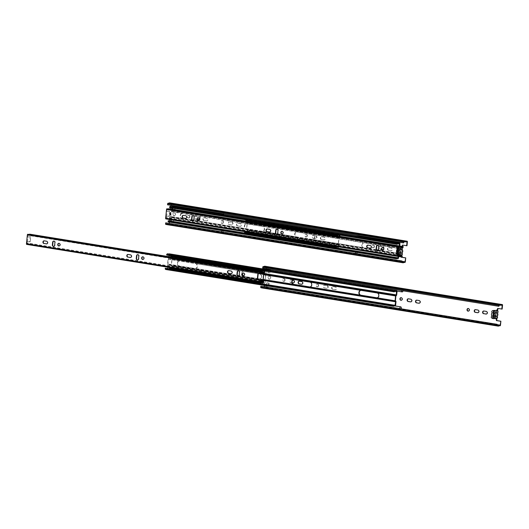 <?xml version="1.0" encoding="UTF-8"?>
<svg xmlns="http://www.w3.org/2000/svg" width="529" height="529" viewBox="0 0 529 529"><rect width="100%" height="100%" fill="white"/><g stroke="black" fill="none" stroke-linecap="round" stroke-linejoin="round"><path stroke-width="0.4" stroke-dasharray="2.65 1.98" d="M398.092 254.436L398.033 255.004L397.504 254.925L397.563 254.356M398.205 248.187L398.277 247.446L399.144 247.519L398.37 254.998L397.848 254.912L397.901 254.409M397.504 254.925L397.848 254.912M398.535 248.24L398.621 247.433M398.033 255.004L398.37 254.998M398.277 247.446L398.806 247.532L398.727 248.273M398.806 247.532L399.144 247.519M399.534 254.674L398.205 255.309L400.936 255.203C398.793 254.72 398.311 253.827 399.488 252.538A2.202 1.845 87.9 0 1 399.818 249.318C398.959 248.134 399.302 247.374 400.837 247.05L402.615 247.751M401.008 247.347L401.537 247.433L400.764 254.905L400.241 254.826L401.18 247.341A0.946 0.503 99.2 0 0 401.789 246.388L402.324 246.402M398.205 255.309C396.062 254.819 395.58 253.933 396.75 252.637L399.488 252.538M396.75 252.637A2.202 1.845 87.9 0 1 397.087 249.417C396.228 248.233 396.571 247.473 398.106 247.149L400.241 248.518M399.818 249.318L397.087 249.417M401.273 255.17A0.946 0.503 99.2 0 0 400.989 254.905A0.946 0.503 99.2 0 0 400.936 254.899L400.241 254.826M400.817 255.355A0.946 0.503 -80.8 0 1 400.823 255.732L401.789 246.388M400.407 254.819A0.946 0.503 -80.8 0 1 400.466 254.819A0.946 0.503 -80.8 0 1 400.79 255.209M401.266 256.631L401.346 255.818A0.946 0.503 99.2 0 0 401.346 255.434M407.059 241.852L169.935 203.784A1.415 0.76 99.2 0 0 169.564 203.493A1.415 0.76 99.2 0 0 168.969 203.817L167.977 203.857L167.534 204.802M401.881 261.286L169.121 223.364M169.254 222.081L169.373 220.917M169.518 219.509L170.609 208.968M170.735 207.752L170.88 206.336M170.986 205.358L171.151 203.738M388.458 250.343A1.349 1.137 87.9 0 1 388.736 247.665L391.09 248.048A1.349 1.137 87.9 0 1 390.819 250.726L388.458 250.343L391.156 250.713A1.349 1.137 -92.1 0 0 391.434 248.035L389.073 247.651A1.349 1.137 -92.1 0 0 388.795 250.329M321.354 239.505A1.349 1.137 87.9 0 1 321.632 236.827L323.993 237.204A1.349 1.137 87.9 0 1 323.715 239.888L321.354 239.505L324.052 239.875A1.349 1.137 -92.1 0 0 324.33 237.19L321.976 236.813A1.349 1.137 -92.1 0 0 321.698 239.492M237.475 225.956A1.349 1.137 87.9 0 1 237.752 223.271L240.113 223.655A1.349 1.137 87.9 0 1 239.835 226.333L237.819 225.943L240.179 226.319A1.349 1.137 -92.1 0 0 240.457 223.641L238.096 223.258A1.349 1.137 -92.1 0 0 237.819 225.943M203.923 220.533A1.349 1.137 87.9 0 1 204.201 217.855L206.561 218.232A1.349 1.137 87.9 0 1 206.284 220.91L204.267 220.52L206.627 220.904A1.349 1.137 -92.1 0 0 206.905 218.219L204.544 217.842A1.349 1.137 -92.1 0 0 204.267 220.52M175.258 214.536A1.508 1.27 87.9 0 1 172.732 214.384A1.508 1.27 87.9 0 1 173.942 212.83A1.508 1.27 87.9 0 1 175.258 214.536M171.35 222.418L171.654 219.469L173.598 219.78L173.294 222.735M307.025 235.828A1.349 1.137 87.9 0 1 304.764 235.689A1.349 1.137 87.9 0 1 305.848 234.294A1.349 1.137 87.9 0 1 307.025 235.828M189.594 216.857A1.349 1.137 87.9 0 1 187.332 216.711A1.349 1.137 87.9 0 1 188.417 215.323A1.349 1.137 87.9 0 1 189.594 216.857M223.145 222.273A1.349 1.137 87.9 0 1 220.884 222.134A1.349 1.137 87.9 0 1 221.968 220.745A1.349 1.137 87.9 0 1 223.145 222.273M374.129 246.666A1.349 1.137 87.9 0 1 371.867 246.527A1.349 1.137 87.9 0 1 372.952 245.132A1.349 1.137 87.9 0 1 374.129 246.666M174.94 206.766L174.649 209.563L172.712 209.253L173.003 206.455M197.297 219.462L195.538 219.178A1.349 1.137 87.9 0 1 195.816 216.5L198.177 216.877A1.349 1.137 87.9 0 1 199.109 218.669M231.722 222.299A1.349 1.137 87.9 0 1 231.451 224.977L229.09 224.6A1.349 1.137 87.9 0 1 229.368 221.916L231.722 222.299L229.705 221.909A1.349 1.137 -92.1 0 0 229.434 224.587L231.788 224.964A1.349 1.137 -92.1 0 0 232.066 222.286M315.601 235.848A1.349 1.137 87.9 0 1 315.324 238.533L312.97 238.149A1.349 1.137 87.9 0 1 313.241 235.471L315.945 235.841L313.585 235.458A1.349 1.137 -92.1 0 0 313.307 238.136L315.668 238.519A1.349 1.137 -92.1 0 0 315.945 235.841M382.705 246.693A1.349 1.137 87.9 0 1 382.427 249.371L380.067 248.987A1.349 1.137 87.9 0 1 380.344 246.309L382.705 246.693L380.688 246.296A1.349 1.137 -92.1 0 0 380.411 248.98L382.771 249.357A1.349 1.137 -92.1 0 0 383.049 246.679M402.318 246.468A0.946 0.503 -80.8 0 1 401.703 247.427L401.537 247.433M406.993 245.734L402.794 245.125M402.655 246.454L402.324 249.695M402.318 249.754L401.987 252.908M401.987 252.961L401.776 254.991M401.723 255.507L401.597 256.684M402.8 245.059L402.457 245.066M198.256 219.548A1.349 1.137 -92.1 0 0 198.514 216.864L196.153 216.487A1.349 1.137 -92.1 0 0 195.882 219.165L197.284 219.39M173.333 206.508L173.056 209.239L174.993 209.55L175.304 206.561L174.96 206.575M174.993 209.55L174.649 209.563M173.056 209.239L172.712 209.253M175.304 206.561L173.353 206.31M173.367 206.244L173.023 206.257M374.466 246.653A1.349 1.137 -92.1 0 0 373.289 245.119A1.349 1.137 -92.1 0 0 373.388 247.823A1.349 1.137 -92.1 0 0 374.466 246.653M223.489 222.266A1.349 1.137 -92.1 0 0 222.312 220.732A1.349 1.137 -92.1 0 0 222.411 223.43A1.349 1.137 -92.1 0 0 223.489 222.266M189.937 216.844A1.349 1.137 -92.1 0 0 188.76 215.31A1.349 1.137 -92.1 0 0 188.86 218.014A1.349 1.137 -92.1 0 0 189.937 216.844M307.362 235.815A1.349 1.137 -92.1 0 0 306.192 234.281A1.349 1.137 -92.1 0 0 306.291 236.985A1.349 1.137 -92.1 0 0 307.362 235.815M173.935 219.766L171.998 219.456L171.687 222.444L173.631 222.762L173.935 219.766L173.598 219.78M173.631 222.762L173.287 222.775M171.998 219.456L171.654 219.469M175.602 214.529A1.508 1.27 -92.1 0 0 174.286 212.817A1.508 1.27 -92.1 0 0 174.398 215.832A1.508 1.27 -92.1 0 0 175.602 214.529M402.642 262.496L165.848 224.415M403.825 262.457L167.918 224.342A2.043 1.098 -80.8 0 1 167.177 224.666M171.284 203.129A0.628 0.337 -80.8 0 1 171.489 203.725L169.432 223.668A0.628 0.337 -80.8 0 1 169.029 224.303L167.918 224.342M406.014 241.27L171.171 203.116M169.664 202.871A2.043 1.098 -80.8 0 1 170.107 203.156M403.786 242.904L167.878 204.789M403.878 241.971L167.977 203.857M404.877 241.932L168.969 203.817M405.029 241.766L169.935 203.784M401.861 261.524L169.088 223.681M401.842 261.716L166.906 223.76A1.415 0.76 99.2 0 0 167.276 224.045A1.415 0.76 99.2 0 0 167.878 223.721M401.822 261.908L166.906 223.76M166.013 222.861L165.914 223.793M356.963 252.406A1.415 0.76 99.2 0 0 356.453 251.744A1.415 0.76 99.2 0 0 355.759 252.214M355.448 253.464A1.415 0.76 99.2 0 0 356.004 254.535A1.415 0.76 99.2 0 0 356.87 253.695M222.081 230.618A1.415 0.76 -80.8 0 1 222.775 230.148A1.415 0.76 -80.8 0 1 223.317 231.517A1.415 0.76 -80.8 0 1 222.325 232.939A1.415 0.76 -80.8 0 1 221.77 231.867M358.774 235.696A1.415 0.76 99.2 0 0 358.834 235.352A1.415 0.76 99.2 0 0 358.292 233.983A1.415 0.76 99.2 0 0 357.293 235.458M357.465 236.476A1.415 0.76 99.2 0 0 357.835 236.78A1.415 0.76 99.2 0 0 358.292 236.615M223.608 213.861A1.415 0.76 -80.8 0 1 224.607 212.387A1.415 0.76 -80.8 0 1 225.156 213.756A1.415 0.76 -80.8 0 1 224.157 215.184A1.415 0.76 -80.8 0 1 223.78 214.88M338.084 247.261L246.342 232.443A1.415 0.76 -80.8 0 1 245.363 233.739A1.415 0.76 -80.8 0 1 244.861 233.11M336.603 247.936A1.415 0.76 99.2 0 0 337.105 248.564A1.415 0.76 99.2 0 0 337.78 248.127M244.808 232.555A1.415 0.76 -80.8 0 1 244.808 232.496L336.55 247.321M244.98 231.702A1.415 0.76 -80.8 0 1 245.813 230.948A1.415 0.76 -80.8 0 1 246.369 232.191L338.11 247.01M338.11 246.745A1.415 0.76 99.2 0 0 337.555 245.767A1.415 0.76 99.2 0 0 336.722 246.521M339.307 234.988A1.415 0.76 99.2 0 0 338.765 234.096A1.415 0.76 99.2 0 0 337.965 234.77M246.223 219.952A1.415 0.76 -80.8 0 1 247.023 219.271A1.415 0.76 -80.8 0 1 247.572 220.52L339.314 235.339M339.287 235.59L247.546 220.765A1.415 0.76 -80.8 0 1 246.567 222.068A1.415 0.76 -80.8 0 1 246.071 221.453M337.813 236.271A1.415 0.76 99.2 0 0 338.309 236.886A1.415 0.76 99.2 0 0 338.977 236.463M246.018 220.877A1.415 0.76 -80.8 0 1 246.018 220.824L337.76 235.643M338.11 246.911L246.904 232.171L247.089 230.366L246.488 229.599L247.129 223.37L247.896 222.55L248.081 220.745L247.546 220.765M246.369 232.191L246.904 232.171M247.572 220.52L248.22 220.745L248.035 222.544L247.268 223.364L246.626 229.593L247.222 230.36L247.036 232.165L246.342 232.443M338.791 246.858L338.963 245.185L338.368 244.411L339.01 238.189L339.678 237.594L339.882 236.311M339.75 236.291L339.638 237.376L338.871 238.195L338.229 244.418L338.831 245.192L338.659 246.838M339.823 235.57L248.081 220.745M339.638 237.376L247.896 222.55M338.831 245.192L247.089 230.366M338.368 244.411L246.626 229.593M339.01 238.189L247.268 223.364M168.91 216.235L166.172 216.335L169.432 216.321L168.91 216.235L169.419 211.25L169.948 211.336L169.432 216.321M166.701 216.421L167.217 211.435L169.948 211.336M167.217 211.435L169.419 211.25M269.704 232.019A1.349 1.137 -92.1 0 0 269.962 229.335L267.601 228.951A1.349 1.137 -92.1 0 0 267.244 228.964M276.773 234.585A1.349 1.137 -92.1 0 0 278.016 233.421L278.3 230.618A1.349 1.137 -92.1 0 0 276.951 229.11M377.435 250.72A1.349 1.137 -92.1 0 0 378.678 249.562L378.969 246.759A1.349 1.137 -92.1 0 0 377.627 245.244M198.276 220.474A1.349 1.137 -92.1 0 0 199.532 219.092A1.349 1.137 -92.1 0 0 198.177 217.803M382.817 250.164A1.349 1.137 -92.1 0 0 384.074 248.782A1.349 1.137 -92.1 0 0 382.718 247.493M282.162 233.963A1.349 1.137 -92.1 0 0 283.418 232.581A1.349 1.137 -92.1 0 0 282.063 231.292M368.263 245.152A1.349 1.137 -92.1 0 0 367.906 245.165L370.624 245.535A1.349 1.137 -92.1 0 1 370.36 248.213M192.887 221.029A1.349 1.137 -92.1 0 0 194.136 219.872L194.427 217.069A1.349 1.137 -92.1 0 0 193.078 215.554M185.831 218.404A1.349 1.137 -92.1 0 0 186.089 215.72L183.735 215.343A1.349 1.137 -92.1 0 0 183.378 215.349M397.074 248.008L397.411 248.061M401.088 248.59L397.418 247.995M403.296 246.917L168.963 209.061A2.043 1.098 -80.8 0 1 167.832 209.987A2.043 1.098 -80.8 0 1 167.257 209.484L166.688 211.349M166.172 216.335L166.357 218.179A2.043 1.098 -80.8 0 1 167.283 217.624A2.043 1.098 -80.8 0 1 167.991 218.477L167.686 218.894A1.415 0.76 99.2 0 0 167.177 218.246A1.415 0.76 99.2 0 0 166.384 218.907L165.908 218.92M400.718 256.763L166.384 218.907M400.83 256.558L167.686 218.894M402.324 256.334L167.991 218.477M168.744 208.664L168.963 209.061M339.122 236.192L246.025 221.148M167.435 208.75A1.415 0.76 99.2 0 0 167.938 209.365A1.415 0.76 99.2 0 0 168.599 208.935M191.908 220.004L181.91 218.391A2.453 2.056 87.9 0 1 180.105 215.832A2.453 2.056 87.9 0 1 182.069 213.504A2.453 2.056 87.9 0 1 182.412 213.531L182.756 213.518A2.453 2.056 -92.1 0 0 182.412 213.498A2.453 2.056 -92.1 0 0 180.442 215.819A2.453 2.056 -92.1 0 0 182.254 218.378L170.768 216.52L171.217 216.969A0.628 0.337 -80.8 0 1 171.35 217.518L170.966 221.201A0.628 0.337 -80.8 0 1 170.563 221.836L170.179 221.849A1.415 0.76 99.2 0 0 169.829 221.591A1.415 0.76 99.2 0 0 169.379 221.757A2.043 1.098 -80.8 0 1 168.725 221.995M398.635 256.525L398.866 254.277A0.628 0.337 99.2 0 0 398.74 253.728L398.291 253.279L379.729 250.283A2.453 2.056 -92.1 0 0 380.073 250.303A2.453 2.056 -92.1 0 0 382.037 247.975A2.453 2.056 -92.1 0 0 380.232 245.423L364.402 242.864A2.453 2.056 -92.1 0 0 364.058 242.844A2.453 2.056 -92.1 0 0 362.094 245.165A2.453 2.056 -92.1 0 0 363.899 247.724L312.626 239.439A2.453 2.056 -92.1 0 0 312.97 239.458A2.453 2.056 -92.1 0 0 314.94 237.137A2.453 2.056 -92.1 0 0 313.128 234.578L297.298 232.019A2.453 2.056 -92.1 0 0 296.961 232A2.453 2.056 -92.1 0 0 294.99 234.327A2.453 2.056 -92.1 0 0 296.795 236.88L262.305 231.312A2.453 2.056 -92.1 0 0 262.642 231.332A2.453 2.056 -92.1 0 0 264.612 229.004A2.453 2.056 -92.1 0 0 262.807 226.452L246.97 223.893A2.453 2.056 -92.1 0 0 246.633 223.873A2.453 2.056 -92.1 0 0 244.662 226.194A2.453 2.056 -92.1 0 0 246.468 228.753L193.72 220.229M191.895 219.932L170.431 216.533L170.933 211.673A0.628 0.337 -80.8 0 1 171.171 211.111L171.72 210.628L171.872 209.167M399.388 245.925L399.236 247.38L398.694 247.87A0.628 0.337 99.2 0 0 398.449 248.432L312.791 234.592A2.453 2.056 87.9 0 1 314.596 237.151A2.453 2.056 87.9 0 1 312.626 239.472A2.453 2.056 87.9 0 1 312.289 239.452L296.458 236.893A2.453 2.056 87.9 0 1 294.646 234.334A2.453 2.056 87.9 0 1 296.617 232.013A2.453 2.056 87.9 0 1 296.961 232.033L262.463 226.458A2.453 2.056 87.9 0 1 264.269 229.017A2.453 2.056 87.9 0 1 262.305 231.345A2.453 2.056 87.9 0 1 261.961 231.318L246.13 228.766A2.453 2.056 87.9 0 1 244.319 226.207A2.453 2.056 87.9 0 1 246.289 223.879A2.453 2.056 87.9 0 1 246.633 223.906L198.243 216.083A2.453 2.056 87.9 0 1 200.055 218.642A2.453 2.056 87.9 0 1 198.084 220.97A2.453 2.056 87.9 0 1 197.74 220.943L193.7 220.295M376.489 249.827L198.084 220.937A2.453 2.056 -92.1 0 0 198.421 220.957A2.453 2.056 -92.1 0 0 200.392 218.629A2.453 2.056 -92.1 0 0 198.587 216.077L171.27 211.66L170.768 216.52M376.469 249.754L363.555 247.737A2.453 2.056 87.9 0 1 361.75 245.178A2.453 2.056 87.9 0 1 363.721 242.857A2.453 2.056 87.9 0 1 364.058 242.877L170.933 211.673M398.291 253.279L398.793 248.418L379.895 245.436A2.453 2.056 87.9 0 1 381.7 247.989A2.453 2.056 87.9 0 1 379.729 250.316A2.453 2.056 87.9 0 1 379.392 250.296L378.189 250.098M398.449 248.432L397.947 253.292L378.215 250.038M398.793 248.418L399.335 247.929A0.628 0.337 99.2 0 0 399.58 247.374L399.726 245.978M397.947 253.292A0.628 0.337 99.2 0 0 398.072 253.841L398.522 254.29L398.297 256.472M172.236 206.33A0.628 0.337 -80.8 0 1 172.441 206.932L172.064 210.615A0.628 0.337 -80.8 0 1 171.819 211.17L171.27 211.66M358.411 236.489L223.707 214.728M170.583 206.284A2.043 1.098 -80.8 0 1 170.953 206.489A1.415 0.76 99.2 0 0 171.211 206.627A1.415 0.76 99.2 0 0 171.661 206.462M399.335 243.71L171.819 206.951A2.043 1.098 -80.8 0 1 171.112 207.249A2.043 1.098 -80.8 0 1 170.741 207.044A1.415 0.76 99.2 0 0 170.483 206.905A1.415 0.76 99.2 0 0 169.683 207.586M399.62 243.704L171.819 206.951M171.998 207.957L172.104 206.945M399.236 247.38L171.72 210.628M398.522 254.29L171.006 217.531L170.556 217.082A0.628 0.337 -80.8 0 1 170.431 216.533M397.801 257.914L170.642 221.089M170.781 219.714L171.006 217.531M397.861 257.98L170.629 221.215M168.321 220.745A1.415 0.76 99.2 0 0 168.824 221.373A1.415 0.76 99.2 0 0 169.273 221.208A2.043 1.098 -80.8 0 1 169.723 220.977M169.928 220.97A2.043 1.098 -80.8 0 1 170.345 221.221M396.929 258.483L170.179 221.849M493.769 310.847L494.298 310.86L493.524 318.339L493.193 318.286M493.431 310.794L493.775 310.781M493.187 318.352L493.524 318.339M493.954 310.873L494.298 310.86M496.09 318.551C493.947 318.061 493.464 317.175 494.635 315.886A2.202 1.845 87.9 0 1 494.972 312.659C494.112 311.475 494.456 310.721 495.99 310.391M496.162 310.688L496.685 310.774L495.918 318.253L495.389 318.167L496.334 310.682A0.946 0.503 99.2 0 0 496.678 310.47M491.904 315.985L494.635 315.886M494.972 312.659L492.241 312.758M496.42 318.511A0.946 0.503 99.2 0 0 496.142 318.253A0.946 0.503 99.2 0 0 496.083 318.246L495.389 318.167M495.977 319.08L496.943 309.729M495.561 318.16A0.946 0.503 -80.8 0 1 495.613 318.167A0.946 0.503 -80.8 0 1 495.944 318.557M502.206 305.2L265.089 267.132A1.415 0.76 99.2 0 0 264.718 266.841A1.415 0.76 99.2 0 0 264.123 267.165L263.125 267.198L262.688 268.15M497.035 324.634L264.275 286.705M264.407 285.429L266.061 269.459M266.133 268.706L266.305 267.085M332.629 289.297A1.349 1.137 87.9 0 1 332.906 286.619L335.267 287.002A1.349 1.137 87.9 0 1 334.989 289.68L332.629 289.297L335.333 289.667A1.349 1.137 -92.1 0 0 335.604 286.989L333.25 286.606A1.349 1.137 -92.1 0 0 332.972 289.284M270.412 277.884A1.508 1.27 87.9 0 1 267.886 277.725A1.508 1.27 87.9 0 1 269.096 276.171A1.508 1.27 87.9 0 1 270.412 277.884M266.504 285.805L266.808 282.817L268.752 283.127L268.441 286.116L266.504 285.805L268.778 286.103L269.089 283.114L268.752 283.127M284.747 280.198A1.349 1.137 87.9 0 1 282.486 280.059A1.349 1.137 87.9 0 1 283.57 278.664A1.349 1.137 87.9 0 1 284.747 280.198M318.299 285.62A1.349 1.137 87.9 0 1 316.038 285.481A1.349 1.137 87.9 0 1 317.122 284.086A1.349 1.137 87.9 0 1 318.299 285.62M267.866 272.594L268.177 269.605L270.114 269.916L269.803 272.911L267.866 272.594L270.147 272.898L270.458 269.902L270.114 269.916M292.233 282.77L290.692 282.526A1.349 1.137 87.9 0 1 290.97 279.841L292.775 280.132M326.876 285.647A1.349 1.137 87.9 0 1 326.598 288.325L324.244 287.941A1.349 1.137 87.9 0 1 324.522 285.263L327.22 285.634L324.859 285.25A1.349 1.137 -92.1 0 0 324.581 287.928L326.942 288.312A1.349 1.137 -92.1 0 0 327.22 285.634M497.128 310.635A0.946 0.503 -80.8 0 1 496.857 310.768L496.685 310.774M502.147 309.081L497.948 308.467M497.683 311.012L497.472 313.042M497.472 313.095L497.141 316.256M497.134 316.309L496.929 318.339M497.954 308.4L497.61 308.414M477.938 312.705A1.349 1.137 -92.1 0 0 478.196 310.027L475.842 309.644A1.349 1.137 -92.1 0 0 475.478 309.65M408.738 298.806A1.349 1.137 -92.1 0 0 408.381 298.812L410.755 299.196M410.835 301.867A1.349 1.137 -92.1 0 0 411.099 299.183M293.41 282.896A1.349 1.137 -92.1 0 0 293.668 280.211L291.307 279.828A1.349 1.137 -92.1 0 0 291.029 282.512L292.213 282.698M270.147 272.898L269.803 272.911M270.458 269.902L268.514 269.592L268.21 272.58M268.514 269.592L268.177 269.605M468.37 311.158A1.349 1.137 -92.1 0 0 469.62 310.001A1.349 1.137 -92.1 0 0 468.271 308.486M318.643 285.607A1.349 1.137 -92.1 0 0 317.466 284.073A1.349 1.137 -92.1 0 0 317.565 286.778A1.349 1.137 -92.1 0 0 318.643 285.607M285.091 280.185A1.349 1.137 -92.1 0 0 283.914 278.657A1.349 1.137 -92.1 0 0 284.013 281.355A1.349 1.137 -92.1 0 0 285.091 280.185M401.266 300.32A1.349 1.137 -92.1 0 0 402.516 299.163A1.349 1.137 -92.1 0 0 401.174 297.648M268.778 286.103L268.441 286.116M269.089 283.114L267.152 282.803L266.841 285.792M267.152 282.803L266.808 282.817M270.749 277.87A1.508 1.27 -92.1 0 0 269.44 276.158A1.508 1.27 -92.1 0 0 269.552 279.18A1.508 1.27 -92.1 0 0 270.749 277.87M301.794 284.252A1.349 1.137 -92.1 0 0 302.059 281.567L299.698 281.183A1.349 1.137 -92.1 0 0 299.341 281.197L299.698 281.183M419.226 303.223A1.349 1.137 -92.1 0 0 419.484 300.538L417.123 300.155A1.349 1.137 -92.1 0 0 416.766 300.168M486.33 314.061A1.349 1.137 -92.1 0 0 486.587 311.383L484.227 310.999A1.349 1.137 -92.1 0 0 483.87 311.006L484.227 310.999M497.796 325.844L261.002 287.763M498.979 325.798L263.072 287.69A2.043 1.098 -80.8 0 1 262.331 288.014M266.437 266.471A0.628 0.337 -80.8 0 1 266.642 267.072L264.586 287.009A0.628 0.337 -80.8 0 1 264.176 287.644L263.072 287.69M501.168 304.618L266.325 266.464M264.817 266.219A2.043 1.098 -80.8 0 1 265.26 266.504M498.94 306.251L263.032 268.137M499.032 305.312L263.125 267.198M500.031 305.279L264.123 267.165M500.183 305.114L265.089 267.132M497.009 324.872L264.242 287.022M496.995 325.057L262.06 287.102A1.415 0.76 99.2 0 0 262.43 287.392A1.415 0.76 99.2 0 0 263.025 287.068M496.976 325.256L262.06 287.102M261.161 286.202L261.068 287.141M399.752 308.592A1.415 0.76 99.2 0 0 400.308 309.67A1.415 0.76 99.2 0 0 401.167 308.824M266.385 285.746A1.415 0.76 -80.8 0 1 267.079 285.276A1.415 0.76 -80.8 0 1 267.621 286.645A1.415 0.76 -80.8 0 1 266.623 288.067A1.415 0.76 -80.8 0 1 266.067 286.996M403.078 290.831A1.415 0.76 99.2 0 0 403.131 290.487A1.415 0.76 99.2 0 0 402.589 289.118A1.415 0.76 99.2 0 0 401.59 290.586M267.912 268.99A1.415 0.76 -80.8 0 1 268.911 267.515A1.415 0.76 -80.8 0 1 269.453 268.884A1.415 0.76 -80.8 0 1 268.461 270.312A1.415 0.76 -80.8 0 1 268.084 270.008M262.86 283.081L171.118 268.263A1.415 0.76 -80.8 0 1 170.14 269.559A1.415 0.76 -80.8 0 1 169.637 268.93M261.379 283.756A1.415 0.76 99.2 0 0 261.881 284.384A1.415 0.76 99.2 0 0 262.556 283.941M169.584 268.375A1.415 0.76 -80.8 0 1 169.584 268.315L261.326 283.141M169.756 267.522A1.415 0.76 -80.8 0 1 170.589 266.768A1.415 0.76 -80.8 0 1 171.145 268.011L262.887 282.83M264.083 270.808A1.415 0.76 99.2 0 0 263.541 269.916A1.415 0.76 99.2 0 0 262.741 270.59M170.999 255.772A1.415 0.76 -80.8 0 1 171.799 255.09A1.415 0.76 -80.8 0 1 172.348 256.334L264.09 271.159M264.064 271.41L172.322 256.585A1.415 0.76 -80.8 0 1 171.343 257.887A1.415 0.76 -80.8 0 1 170.847 257.273M170.794 256.697A1.415 0.76 -80.8 0 1 170.794 256.644L262.536 271.463M262.887 282.724L171.68 267.991L171.865 266.186L171.264 265.419L171.905 259.19L172.672 258.37L172.857 256.565L172.322 256.585M171.145 268.011L171.68 267.991M172.348 256.334L172.996 256.558L172.811 258.364L172.044 259.184L171.403 265.413L171.998 266.18L171.813 267.985L171.118 268.263M264.599 271.39L172.857 256.565M263.66 273.07L172.672 258.37M261.227 280.628L171.865 266.186M263.144 280.231L171.403 265.413M263.786 274.009L172.044 259.184M29.723 241.72L26.992 241.826L30.252 241.806L29.723 241.72L30.239 236.741L30.768 236.82L30.252 241.806M27.521 241.905L28.03 236.926L30.768 236.82M28.03 236.926L30.239 236.741M130.524 257.504A1.349 1.137 -92.1 0 0 130.782 254.819L128.421 254.442A1.349 1.137 -92.1 0 0 128.064 254.449M137.586 260.07A1.349 1.137 -92.1 0 0 138.836 258.906L139.12 256.102A1.349 1.137 -92.1 0 0 137.771 254.594M238.255 276.204A1.349 1.137 -92.1 0 0 239.498 275.047L239.789 272.243A1.349 1.137 -92.1 0 0 238.447 270.729M59.096 245.965A1.349 1.137 -92.1 0 0 60.352 244.583A1.349 1.137 -92.1 0 0 58.997 243.294M243.638 275.649A1.349 1.137 -92.1 0 0 244.894 274.267A1.349 1.137 -92.1 0 0 243.538 272.977M142.982 259.455A1.349 1.137 -92.1 0 0 144.238 258.066A1.349 1.137 -92.1 0 0 142.883 256.783M229.083 270.643A1.349 1.137 -92.1 0 0 228.726 270.65L231.444 271.02A1.349 1.137 -92.1 0 1 231.18 273.705M53.707 246.521A1.349 1.137 -92.1 0 0 54.956 245.357L55.247 242.553A1.349 1.137 -92.1 0 0 53.898 241.045M44.555 240.827A1.349 1.137 -92.1 0 0 44.191 240.834L46.909 241.211A1.349 1.137 -92.1 0 1 46.651 243.889M257.894 273.493L258.231 273.546M261.908 274.075L258.238 273.48M264.116 272.409L29.783 234.545A2.043 1.098 -80.8 0 1 28.652 235.471A2.043 1.098 -80.8 0 1 28.077 234.969L27.508 236.84M26.992 241.826L27.177 243.664A2.043 1.098 -80.8 0 1 28.097 243.109A2.043 1.098 -80.8 0 1 28.811 243.962L28.506 244.378A1.415 0.76 99.2 0 0 27.997 243.73A1.415 0.76 99.2 0 0 27.204 244.391L26.728 244.411M261.538 282.248L27.204 244.391M262.84 282.235L28.506 244.378M263.144 281.825L28.811 243.962M29.564 234.149L29.783 234.545M263.898 272.012L170.801 256.968M28.255 234.235A1.415 0.76 99.2 0 0 28.751 234.85A1.415 0.76 99.2 0 0 29.419 234.426M263.72 274.637L259.58 273.969A2.453 2.056 87.9 0 1 261.392 276.528A2.453 2.056 87.9 0 1 259.422 278.849A2.453 2.056 87.9 0 1 259.084 278.829L243.247 276.27A2.453 2.056 87.9 0 1 241.442 273.711A2.453 2.056 87.9 0 1 243.413 271.39A2.453 2.056 87.9 0 1 243.75 271.41L195.366 263.594A2.453 2.056 87.9 0 1 197.172 266.153A2.453 2.056 87.9 0 1 195.201 268.474A2.453 2.056 87.9 0 1 194.864 268.454L179.033 265.895A2.453 2.056 87.9 0 1 177.222 263.336A2.453 2.056 87.9 0 1 179.192 261.015A2.453 2.056 87.9 0 1 179.536 261.035L179.873 261.022A2.453 2.056 -92.1 0 0 179.536 261.002A2.453 2.056 -92.1 0 0 177.565 263.323A2.453 2.056 -92.1 0 0 179.371 265.882L167.891 264.031L168.341 264.48A0.628 0.337 -80.8 0 1 168.467 265.029L168.09 268.706A0.628 0.337 -80.8 0 1 167.68 269.34L167.296 269.36A1.415 0.76 99.2 0 0 166.946 269.102A1.415 0.76 99.2 0 0 166.496 269.268A2.043 1.098 -80.8 0 1 165.848 269.506M293.919 284.39L259.422 278.816A2.453 2.056 -92.1 0 0 259.765 278.836A2.453 2.056 -92.1 0 0 261.729 276.515A2.453 2.056 -92.1 0 0 259.924 273.956L244.094 271.397A2.453 2.056 -92.1 0 0 243.75 271.377A2.453 2.056 -92.1 0 0 241.786 273.698A2.453 2.056 -92.1 0 0 243.591 276.257L167.548 264.044L168.05 259.184A0.628 0.337 -80.8 0 1 168.295 258.621L168.844 258.132L168.989 256.677M263.217 279.497L195.201 268.441A2.453 2.056 -92.1 0 0 195.545 268.461A2.453 2.056 -92.1 0 0 197.515 266.14A2.453 2.056 -92.1 0 0 195.704 263.581L168.394 259.17L167.891 264.031M309.921 286.969A2.453 2.056 -92.1 0 0 310.093 286.969A2.453 2.056 -92.1 0 0 312.057 284.642A2.453 2.056 -92.1 0 0 310.252 282.089L168.05 259.184M294.078 279.543L294.422 279.53A2.453 2.056 -92.1 0 0 294.078 279.51A2.453 2.056 -92.1 0 0 293.906 279.524M377.018 297.807A2.453 2.056 -92.1 0 0 377.19 297.807A2.453 2.056 -92.1 0 0 379.161 295.486A2.453 2.056 -92.1 0 0 377.356 292.927L361.519 290.368A2.453 2.056 -92.1 0 0 361.181 290.348A2.453 2.056 -92.1 0 0 361.009 290.361M395.91 295.929L377.012 292.94M395.408 300.789L376.853 297.787M361.181 290.381L309.908 282.102M361.023 295.228L309.749 286.949M167.296 269.36L395.203 306.099A0.628 0.337 99.2 0 0 395.388 306.007M397.087 291.095A0.628 0.337 99.2 0 0 396.803 290.586L268.011 269.856M169.359 253.841A0.628 0.337 -80.8 0 1 169.564 254.442L169.181 258.119A0.628 0.337 -80.8 0 1 168.943 258.681L168.394 259.17M167.706 253.794A2.043 1.098 -80.8 0 1 168.077 253.993A1.415 0.76 99.2 0 0 168.334 254.138A1.415 0.76 99.2 0 0 168.784 253.966M396.459 291.221L168.943 254.462A2.043 1.098 -80.8 0 1 168.229 254.753A2.043 1.098 -80.8 0 1 167.858 254.555A1.415 0.76 99.2 0 0 167.607 254.416A1.415 0.76 99.2 0 0 166.807 255.09M396.737 291.208L168.943 254.462M169.115 255.467L169.22 254.449M264.295 273.553L168.844 258.132M263.33 280.423L168.129 265.042L167.68 264.586A0.628 0.337 -80.8 0 1 167.548 264.044M394.925 305.425L167.759 268.593M167.905 267.218L168.129 265.042M394.984 305.491L167.746 268.719M165.445 268.256A1.415 0.76 99.2 0 0 165.947 268.884A1.415 0.76 99.2 0 0 166.397 268.719A2.043 1.098 -80.8 0 1 166.84 268.481M167.045 268.481A2.043 1.098 -80.8 0 1 167.468 268.732M401.346 255.818L400.823 255.732M401.18 247.341L401.703 247.427M380.688 246.296L380.344 246.309M380.411 248.98L380.067 248.987M382.771 249.357L382.427 249.371M313.585 235.458L313.241 235.471M313.307 238.136L312.97 238.149M315.668 238.519L315.324 238.533M229.705 221.909L229.368 221.916M229.434 224.587L229.09 224.6M231.788 224.964L231.451 224.977M198.514 216.864L198.177 216.877M195.882 219.165L195.538 219.178M196.153 216.487L195.816 216.5M206.627 220.904L206.284 220.91M206.905 218.219L206.561 218.232M204.544 217.842L204.201 217.855M240.179 226.319L239.835 226.333M240.457 223.641L240.113 223.655M238.096 223.258L237.752 223.271M324.052 239.875L323.715 239.888M324.33 237.19L323.993 237.204M321.976 236.813L321.632 236.827M391.156 250.713L390.819 250.726M391.434 248.035L391.09 248.048M389.073 247.651L388.736 247.665M404.93 262.417L169.029 224.303M405.34 261.776L169.432 223.668M407.396 241.839L171.489 203.725M248.121 220.5L339.32 235.233L248.108 220.5M338.97 237.971L247.228 223.145M338.871 238.195L247.129 223.37M338.229 244.418L276.958 234.519M276.35 234.42L246.488 229.599M338.282 244.636L246.54 229.817M338.62 247.241L246.878 232.423M338.778 246.99L247.036 232.165M338.963 245.185L247.222 230.36M338.917 244.967L247.175 230.141M339.678 237.594L247.936 222.769M339.777 237.369L248.035 222.544M339.962 235.564L248.22 220.745M267.264 228.964L267.601 228.951M269.625 229.348L269.962 229.335M277.679 233.434L278.016 233.421M277.963 230.631L278.3 230.618M378.341 249.576L378.678 249.562M378.632 246.772L378.969 246.759M370.28 245.549L370.624 245.535M193.799 219.885L194.136 219.872M194.083 217.082L194.427 217.069M183.391 215.356L183.735 215.343M185.752 215.733L186.089 215.72M401.187 247.651L166.853 209.795M400.347 255.752L166.013 217.895M400.36 255.983L166.357 218.179M401.332 247.301L167.257 209.484M170.966 221.201L398.482 257.96M398.866 254.277L171.35 217.518M398.74 253.728L171.217 216.969M399.335 247.929L171.819 211.17M399.58 247.374L172.064 210.615M399.957 243.69L172.441 206.932M358.464 236.417L223.681 214.642L358.464 236.417M398.469 243.247L170.953 206.489M397.715 243.717L170.741 207.044M398.694 247.87L171.171 211.111M398.072 253.841L377.792 250.561M376.827 250.409L193.383 220.765M192.159 220.573L170.556 217.082M395.97 257.835L169.273 221.208M396.895 258.516L169.379 221.757M398.079 258.595L170.563 221.836M496.334 310.682L496.857 310.768M475.842 309.644L475.498 309.657M478.196 310.027L477.859 310.04M324.859 285.25L324.522 285.263M324.581 287.928L324.244 287.941M326.942 288.312L326.598 288.325M293.668 280.211L293.324 280.225M291.029 282.512L290.692 282.526M291.307 279.828L290.97 279.841M302.059 281.567L301.715 281.58M335.333 289.667L334.989 289.68M335.604 286.989L335.267 287.002M333.25 286.606L332.906 286.619M419.484 300.538L419.14 300.551M417.123 300.155L416.786 300.168M486.587 311.383L486.244 311.389M500.084 325.758L264.176 287.644M500.487 325.123L264.586 287.009M502.55 305.187L266.642 267.072M264.097 271.053L172.884 256.32L264.097 271.053M261.967 273.5L172.004 258.965M261.941 273.738L171.905 259.19M257.63 279.372L171.264 265.419M257.61 279.577L171.317 265.637M263.396 283.061L171.654 268.243M263.554 282.81L171.813 267.985M263.74 281.005L171.998 266.18M263.693 280.787L171.951 265.961M264.454 273.414L172.712 258.588M264.553 273.189L172.811 258.364M264.738 271.384L172.996 256.558M128.084 254.456L128.421 254.442M130.438 254.833L130.782 254.819M138.499 258.919L138.836 258.906M138.783 256.115L139.12 256.102M239.161 275.06L239.498 275.047M239.452 272.256L239.789 272.243M231.1 271.033L231.444 271.02M54.613 245.37L54.956 245.357M54.904 242.566L55.247 242.553M46.572 241.224L46.909 241.211M262 273.136L27.673 235.279M261.167 281.243L26.834 243.38M261.181 281.474L27.177 243.664M262.146 272.785L28.077 234.969M168.09 268.706L395.606 305.464M395.99 301.781L168.467 265.029M395.857 301.239L168.341 264.48M396.459 295.44L168.943 258.681M396.697 294.878L169.181 258.119M397.081 291.195L169.564 254.442M396.803 290.586L267.985 269.777M395.593 290.752L168.077 253.993M394.832 291.221L167.858 254.555M263.779 274.048L168.295 258.621M263.164 280.013L167.68 264.586M393.087 305.339L166.397 268.719M394.012 306.02L166.496 269.268M395.203 306.099L167.68 269.34M398.106 247.149L400.837 247.05M400.466 254.819L400.989 254.905M380.496 246.289L380.159 246.296M382.956 249.371L382.619 249.384M313.399 235.445L313.056 235.458M315.853 238.526L315.515 238.539M229.52 221.896L229.176 221.909M231.98 224.977L231.636 224.99M198.428 219.555L198.084 219.568M195.968 216.473L195.624 216.487M373.289 245.119L372.952 245.132M373.388 247.823L373.051 247.837M222.312 220.732L221.968 220.745M222.411 223.43L222.068 223.443M188.76 215.31L188.417 215.323M188.86 218.014L188.516 218.027M306.192 234.281L305.848 234.294M306.291 236.985L305.947 236.999M174.286 212.817L173.942 212.83M174.398 215.832L174.054 215.845M206.813 220.91L206.475 220.924M204.359 217.829L204.015 217.842M240.364 226.333L240.027 226.346M237.905 223.251L237.567 223.264M324.244 239.882L323.9 239.895M321.784 236.8L321.44 236.813M391.348 250.726L391.004 250.739M388.888 247.638L388.544 247.651M405.472 241.608L169.564 203.493M403.184 262.159L167.276 224.045M356.453 251.744L222.775 230.148M356.004 254.535L222.325 232.939M358.292 233.983L224.607 212.387M357.835 236.78L224.157 215.184M337.105 248.564L245.363 233.739M337.555 245.767L245.813 230.948M338.765 234.096L247.023 219.271M338.309 236.886L246.567 222.068M267.072 228.958L267.416 228.945M269.532 232.039L269.876 232.026M276.601 234.605L276.938 234.592M276.786 229.097L277.123 229.083M377.263 250.739L377.607 250.726M377.455 245.238L377.792 245.225M198.104 220.5L198.448 220.487M198.005 217.796L198.349 217.783M382.652 250.184L382.989 250.177M382.553 247.486L382.89 247.473M281.99 233.99L282.334 233.977M281.891 231.285L282.235 231.272M367.734 245.152L368.078 245.139M370.194 248.24L370.531 248.227M192.721 221.056L193.059 221.043M192.906 215.548L193.25 215.534M183.206 215.343L183.543 215.329M185.659 218.424L186.003 218.411M401.511 256.102L167.177 218.246M400.393 255.282L167.283 217.624M400.506 256.148L166.172 218.292M401.471 247.241L167.138 209.378M402.166 247.843L167.832 209.987M402.265 247.222L167.938 209.365M182.069 213.504L182.412 213.498M198.084 220.97L198.421 220.957M296.617 232.013L296.961 232M312.626 239.472L312.97 239.458M246.289 223.879L246.633 223.873M262.305 231.345L262.642 231.332M379.729 250.316L380.073 250.303M363.721 242.857L364.058 242.844M398.727 243.386L171.211 206.627M398 243.664L170.483 206.905M397.55 243.829L171.112 207.249M337.8 248.094L244.854 233.077M396.34 258.132L168.824 221.373M397.345 258.35L169.829 221.591M495.613 318.167L496.142 318.253M475.65 309.63L475.313 309.644M478.11 312.718L477.766 312.725M408.547 298.792L408.209 298.806M411.007 301.874L410.669 301.887M324.674 285.237L324.33 285.25M327.127 288.325L326.79 288.338M293.582 282.903L293.238 282.916M291.122 279.821L290.778 279.834M468.443 308.467L468.099 308.48M468.542 311.171L468.198 311.184M317.466 284.073L317.122 284.086M317.565 286.778L317.221 286.791M283.914 278.657L283.57 278.664M284.013 281.355L283.67 281.368M401.339 297.629L401.002 297.642M401.438 300.327L401.101 300.34M269.44 276.158L269.096 276.171M269.552 279.18L269.208 279.186M301.966 284.258L301.623 284.271M299.507 281.177L299.169 281.19M335.518 289.68L335.174 289.694M333.058 286.592L332.721 286.606M419.398 303.229L419.054 303.243M416.938 300.148L416.594 300.161M486.495 314.067L486.158 314.081M484.042 310.986L483.698 310.999M500.626 304.955L264.718 266.841M498.338 325.507L262.43 287.392M166.946 269.102L267.079 285.276M400.308 309.67L266.623 288.067M402.589 289.118L268.911 267.515M168.334 254.138L268.461 270.312M261.881 284.384L170.14 269.559M27.997 243.73L170.589 266.768M263.541 269.916L171.799 255.09M28.751 234.85L171.343 257.887M127.892 254.442L128.236 254.429M130.352 257.524L130.696 257.511M137.421 260.089L137.758 260.083M137.606 254.588L137.943 254.575M238.083 276.231L238.42 276.217M238.275 270.722L238.612 270.709M58.924 245.985L59.268 245.972M58.825 243.28L59.169 243.267M243.472 275.675L243.809 275.662M243.373 272.971L243.71 272.957M142.81 259.474L143.154 259.461M142.711 256.77L143.055 256.757M228.554 270.643L228.898 270.63M231.014 273.724L231.352 273.711M53.541 246.54L53.879 246.527M53.727 241.032L54.07 241.019M44.026 240.827L44.363 240.814M46.479 243.909L46.823 243.902M261.214 280.773L28.097 243.109M261.326 281.633L26.992 243.776M262.291 272.726L27.958 234.869M262 273.169L28.652 235.471M179.192 261.015L179.536 261.002M195.201 268.474L195.545 268.461M293.734 279.524L294.078 279.51M309.749 286.983L310.093 286.969M243.413 271.39L243.75 271.377M259.422 278.849L259.765 278.836M376.853 297.82L377.19 297.807M360.838 290.361L361.181 290.348M396.843 290.586L267.985 269.77M395.123 291.175L167.607 254.416M394.667 291.34L168.229 254.753M262.576 283.914L169.63 268.897M393.464 305.643L165.947 268.884"/><path stroke-width="0.79" d="M397.563 254.356L398.205 248.187M397.901 254.409L398.535 248.24M398.727 248.273L398.092 254.436M402.615 247.751L402.291 249.714A2.202 1.845 87.9 0 1 401.954 252.941C402.814 254.118 402.47 254.879 400.936 255.203L400.4 255.223M401.954 252.941L399.223 253.041L399.534 254.674M400.241 248.518L399.56 249.814L402.291 249.714M399.56 249.814A2.202 1.845 87.9 0 1 399.223 253.041M402.324 246.402L402.457 245.066L406.993 245.734L407.396 241.839A0.628 0.337 99.2 0 0 407.118 241.231L406.014 241.27A2.043 1.098 99.2 0 0 405.571 240.986A2.043 1.098 99.2 0 0 404.83 241.31L403.944 241.343A0.628 0.337 99.2 0 0 403.541 241.978L403.442 242.917L403.878 241.971L404.877 241.932A1.415 0.76 -80.8 0 1 405.472 241.608A1.415 0.76 -80.8 0 1 405.842 241.898L407.059 241.852L406.656 245.747M169.121 223.364L169.254 222.081M169.373 220.917L169.518 219.509M170.609 208.968L170.735 207.752M170.88 206.336L170.986 205.358M401.597 256.684L401.544 257.206L405.736 257.881L404.996 261.789L401.881 261.286M405.399 257.894L401.207 257.22L401.266 256.631M173.294 222.735L171.35 222.418M173.003 206.455L174.94 206.766M199.109 218.669A1.349 1.137 87.9 0 1 197.899 219.561L197.297 219.462M401.544 257.206L401.207 257.22M402.794 245.125L402.655 246.454M401.776 254.991L401.723 255.507M197.284 219.39L198.236 219.548A1.349 1.137 -92.1 0 0 198.256 219.548L197.899 219.561M404.996 261.789L403.779 261.835A1.415 0.76 -80.8 0 1 403.184 262.159A1.415 0.76 -80.8 0 1 402.814 261.868L401.822 261.908L401.577 260.982L401.478 261.921A0.628 0.337 99.2 0 0 401.756 262.529L402.642 262.496A2.043 1.098 99.2 0 0 403.085 262.781A2.043 1.098 99.2 0 0 403.825 262.457L404.93 262.417A0.628 0.337 99.2 0 0 405.34 261.776L405.736 257.881M403.085 262.781L167.177 224.666A2.043 1.098 -80.8 0 1 166.992 224.607M404.83 241.31L168.923 203.202A2.043 1.098 -80.8 0 1 169.664 202.871L405.571 240.986M403.442 242.917L167.534 204.802L167.633 203.87A0.628 0.337 -80.8 0 1 168.037 203.235L168.923 203.202M405.842 241.898L405.029 241.766M403.779 261.835L401.861 261.524M402.814 261.868L401.842 261.716M401.914 260.976L166.013 222.861L401.577 260.982M401.683 262.516L165.848 224.415A0.628 0.337 -80.8 0 1 165.57 223.807L165.67 222.874M356.87 253.695A1.415 0.76 99.2 0 0 356.996 253.113A1.415 0.76 99.2 0 0 356.963 252.406M355.759 252.214A1.415 0.76 99.2 0 0 355.448 253.464M221.77 231.867A1.415 0.76 -80.8 0 1 222.081 230.618M357.293 235.458A1.415 0.76 99.2 0 0 357.465 236.476M358.292 236.615A1.415 0.76 99.2 0 0 358.774 235.696M223.78 214.88A1.415 0.76 -80.8 0 1 223.608 213.861M336.722 246.521A1.415 0.76 99.2 0 0 336.576 247.069L336.55 247.321A1.415 0.76 99.2 0 0 336.603 247.936M337.78 248.127A1.415 0.76 99.2 0 0 338.084 247.261L338.791 246.858M244.861 233.11A1.415 0.76 -80.8 0 1 244.808 232.555M336.576 247.069L244.834 232.244A1.415 0.76 -80.8 0 1 244.98 231.702M338.659 246.838L338.11 247.01A1.415 0.76 99.2 0 0 338.11 246.745M337.965 234.77A1.415 0.76 99.2 0 0 337.786 235.392L246.045 220.573A1.415 0.76 -80.8 0 1 246.223 219.952M339.882 236.311L339.863 235.319L339.314 235.339A1.415 0.76 99.2 0 0 339.307 234.988M337.786 235.392L245.754 220.586L337.76 235.643A1.415 0.76 99.2 0 0 337.813 236.271M338.977 236.463A1.415 0.76 99.2 0 0 339.287 235.59L339.823 235.57L339.75 236.291M246.071 221.453A1.415 0.76 -80.8 0 1 246.018 220.877M336.292 247.083L244.834 232.244M338.646 246.99L338.11 246.911M336.265 247.327L244.55 232.257M339.863 235.319L339.32 235.233L339.863 235.319M266.986 231.642A1.349 1.137 87.9 0 1 267.264 228.964L269.625 229.348A1.349 1.137 87.9 0 1 269.347 232.026L266.986 231.642L269.684 232.013A1.349 1.137 -92.1 0 0 269.704 232.019M267.244 228.964A1.349 1.137 -92.1 0 0 267.33 231.636M277.679 233.434A1.349 1.137 87.9 0 1 275.424 233.077L275.708 230.274A1.349 1.137 87.9 0 1 277.963 230.631L277.679 233.434M276.951 229.11A1.349 1.137 -92.1 0 0 276.045 230.26L275.761 233.064A1.349 1.137 -92.1 0 0 276.773 234.585M378.341 249.576A1.349 1.137 87.9 0 1 376.086 249.205L376.377 246.402A1.349 1.137 87.9 0 1 378.632 246.772L378.341 249.576M377.627 245.244A1.349 1.137 -92.1 0 0 376.714 246.395L376.43 249.199A1.349 1.137 -92.1 0 0 377.435 250.72M198.177 217.803A1.349 1.137 -92.1 0 0 198.276 220.474M196.927 218.966A1.349 1.137 87.9 0 1 199.188 219.105A1.349 1.137 87.9 0 1 198.104 220.5A1.349 1.137 87.9 0 1 196.927 218.966M382.718 247.493A1.349 1.137 -92.1 0 0 382.817 250.164M381.475 248.656A1.349 1.137 87.9 0 1 383.737 248.795A1.349 1.137 87.9 0 1 382.652 250.184A1.349 1.137 87.9 0 1 381.475 248.656M282.063 231.292A1.349 1.137 -92.1 0 0 282.162 233.963M280.813 232.456A1.349 1.137 87.9 0 1 283.075 232.595A1.349 1.137 87.9 0 1 281.99 233.99A1.349 1.137 87.9 0 1 280.813 232.456M367.919 245.165L370.28 245.549A1.349 1.137 87.9 0 1 370.002 248.227L367.648 247.843A1.349 1.137 87.9 0 1 367.919 245.165A1.349 1.137 -92.1 0 0 367.986 247.83L370.346 248.213A1.349 1.137 -92.1 0 0 370.36 248.213M193.799 219.885A1.349 1.137 87.9 0 1 191.544 219.522L191.829 216.718A1.349 1.137 87.9 0 1 194.083 217.082L193.799 219.885M193.078 215.554A1.349 1.137 -92.1 0 0 192.172 216.705L191.882 219.509A1.349 1.137 -92.1 0 0 192.887 221.029M183.113 218.034A1.349 1.137 87.9 0 1 183.391 215.356L185.752 215.733A1.349 1.137 87.9 0 1 185.474 218.411L183.457 218.021L185.818 218.398A1.349 1.137 -92.1 0 0 185.831 218.404M183.378 215.349A1.349 1.137 -92.1 0 0 183.457 218.021M397.411 248.061L396.776 254.224L400.446 254.819L396.433 254.237L397.074 248.008L401.088 248.59L401.59 247.341A2.043 1.098 99.2 0 0 402.166 247.843A2.043 1.098 99.2 0 0 403.296 246.917L403.078 246.521A1.415 0.76 -80.8 0 1 402.265 247.222A1.415 0.76 -80.8 0 1 401.769 246.607L401.293 246.626A0.628 0.337 99.2 0 0 400.883 247.261L400.744 248.597M396.433 254.237L396.776 254.224M400.103 254.833L399.964 256.168A0.628 0.337 99.2 0 0 400.241 256.783L400.718 256.763A1.415 0.76 -80.8 0 1 401.511 256.102A1.415 0.76 -80.8 0 1 402.02 256.75L402.324 256.334A2.043 1.098 99.2 0 0 401.61 255.481A2.043 1.098 99.2 0 0 400.691 256.036L400.446 254.819M400.169 256.77L165.908 218.92A0.628 0.337 -80.8 0 1 165.63 218.312L166.549 209.405A0.628 0.337 -80.8 0 1 166.959 208.763L401.769 246.607M402.02 256.75L400.83 256.558M403.078 246.521L339.122 236.192M246.025 221.148L168.744 208.664A1.415 0.76 99.2 0 1 168.599 208.935M193.72 220.229L191.895 219.932M193.7 220.295L191.908 220.004M378.215 250.038L376.469 249.754M378.189 250.098L376.489 249.827M398.297 256.472L397.861 257.98A2.043 1.098 99.2 0 0 397.444 257.729A2.043 1.098 99.2 0 0 396.796 257.967A1.415 0.76 -80.8 0 1 396.34 258.132A1.415 0.76 -80.8 0 1 395.844 257.504L395.54 257.921A2.043 1.098 99.2 0 0 396.241 258.754A2.043 1.098 99.2 0 0 396.895 258.516A1.415 0.76 -80.8 0 1 397.345 258.35A1.415 0.76 -80.8 0 1 397.696 258.608L398.079 258.595A0.628 0.337 99.2 0 0 398.482 257.96L398.635 256.525M399.726 245.978L399.957 243.69A0.628 0.337 99.2 0 0 399.686 243.082L399.302 243.095A1.415 0.76 -80.8 0 1 398.727 243.386A1.415 0.76 -80.8 0 1 398.469 243.247A2.043 1.098 99.2 0 0 398.099 243.042A2.043 1.098 99.2 0 0 396.981 243.948L397.2 244.338A1.415 0.76 -80.8 0 1 398 243.664A1.415 0.76 -80.8 0 1 398.258 243.803A2.043 1.098 99.2 0 0 398.628 244.008A2.043 1.098 99.2 0 0 399.335 243.71L399.388 245.925M223.707 214.728L172.163 206.323A0.628 0.337 -80.8 0 1 172.236 206.33M399.302 243.095L358.411 236.489M396.981 243.948L169.465 207.189A2.043 1.098 -80.8 0 1 170.583 206.284L398.099 243.042M397.2 244.338L169.683 207.586L169.465 207.189M171.872 209.167L171.998 207.957M170.642 221.089L170.781 219.714M398.145 257.973L397.801 257.914M169.723 220.977A2.043 1.098 -80.8 0 1 169.928 220.97L244.854 233.077M395.844 257.504L168.321 220.745L168.017 221.162L395.54 257.921M396.241 258.754L168.725 221.995A2.043 1.098 -80.8 0 1 168.017 221.162M397.696 258.608L396.929 258.483M492.658 318.266L493.431 310.794L493.954 310.873L493.187 318.352L492.658 318.266L493.002 318.253L493.769 310.847M493.259 310.49L495.99 310.391C498.133 310.88 498.616 311.766 497.439 313.062A2.202 1.845 87.9 0 1 497.108 316.282C497.968 317.466 497.624 318.22 496.09 318.551L493.359 318.65C491.216 318.167 490.727 317.274 491.904 315.985A2.202 1.845 87.9 0 1 492.241 312.758C491.381 311.574 491.725 310.821 493.259 310.49C495.402 310.979 495.885 311.872 494.708 313.161L497.439 313.062M497.108 316.282L494.377 316.382C495.23 317.565 494.893 318.326 493.359 318.65M494.708 313.161A2.202 1.845 87.9 0 1 494.377 316.382M496.678 310.47A0.946 0.503 99.2 0 0 496.943 309.729L497.465 309.815L497.61 308.414L502.147 309.081L502.55 305.187A0.628 0.337 99.2 0 0 502.272 304.572L501.168 304.618A2.043 1.098 99.2 0 0 500.725 304.334A2.043 1.098 99.2 0 0 499.984 304.658L499.098 304.691A0.628 0.337 99.2 0 0 498.688 305.326L498.596 306.258L498.94 306.251L499.032 305.312L500.031 305.279A1.415 0.76 -80.8 0 1 500.626 304.955A1.415 0.76 -80.8 0 1 500.996 305.24L502.206 305.2L501.809 309.095M495.944 318.557A0.946 0.503 -80.8 0 1 495.977 319.08L496.5 319.166A0.946 0.503 99.2 0 0 496.42 318.511M264.275 286.705L264.407 285.429M266.061 269.459L266.133 268.706M496.929 318.339L496.698 320.554L500.89 321.229L500.15 325.137L497.035 324.634M500.553 321.242L496.354 320.567L496.5 319.166M483.612 313.69A1.349 1.137 87.9 0 1 483.883 311.012L486.244 311.389A1.349 1.137 87.9 0 1 485.966 314.074L483.949 313.677L486.31 314.061A1.349 1.137 -92.1 0 0 486.33 314.061L485.966 314.074M416.508 302.853A1.349 1.137 87.9 0 1 416.786 300.168L419.14 300.551A1.349 1.137 87.9 0 1 418.869 303.229L416.508 302.853L419.206 303.216A1.349 1.137 -92.1 0 0 419.226 303.223M299.077 283.875A1.349 1.137 87.9 0 1 299.354 281.197L301.715 281.58A1.349 1.137 87.9 0 1 301.437 284.258L299.077 283.875L301.781 284.245A1.349 1.137 -92.1 0 0 301.794 284.252L301.437 284.258M402.179 299.169A1.349 1.137 87.9 0 1 399.917 299.03A1.349 1.137 87.9 0 1 401.002 297.642A1.349 1.137 87.9 0 1 402.179 299.169M469.276 310.014A1.349 1.137 87.9 0 1 467.014 309.875A1.349 1.137 87.9 0 1 468.099 308.48A1.349 1.137 87.9 0 1 469.276 310.014M292.775 280.132L293.324 280.225A1.349 1.137 87.9 0 1 293.053 282.903L292.233 282.77M410.755 299.196A1.349 1.137 87.9 0 1 410.478 301.874L408.117 301.497A1.349 1.137 87.9 0 1 408.395 298.812L410.755 299.196M477.859 310.04A1.349 1.137 87.9 0 1 477.581 312.718L475.221 312.335A1.349 1.137 87.9 0 1 475.498 309.657L477.859 310.04M497.465 309.815A0.946 0.503 -80.8 0 1 497.128 310.635M496.698 320.554L496.354 320.567M497.948 308.467L497.683 311.012M475.478 309.65A1.349 1.137 -92.1 0 0 475.564 312.322L477.925 312.705A1.349 1.137 -92.1 0 0 477.938 312.705M408.381 298.812A1.349 1.137 -92.1 0 0 408.461 301.484L410.821 301.861A1.349 1.137 -92.1 0 0 410.835 301.867L410.478 301.874M292.213 282.698L293.39 282.889A1.349 1.137 -92.1 0 0 293.41 282.896L293.053 282.903M468.271 308.486A1.349 1.137 -92.1 0 0 468.37 311.158M401.174 297.648A1.349 1.137 -92.1 0 0 401.266 300.32M299.341 281.197A1.349 1.137 -92.1 0 0 299.421 283.868M416.766 300.168A1.349 1.137 -92.1 0 0 416.845 302.839M483.87 311.006A1.349 1.137 -92.1 0 0 483.949 313.677M500.15 325.137L498.933 325.183A1.415 0.76 -80.8 0 1 498.338 325.507A1.415 0.76 -80.8 0 1 497.968 325.216L496.976 325.256L497.068 324.317L496.632 325.262A0.628 0.337 99.2 0 0 496.91 325.877L497.796 325.844A2.043 1.098 99.2 0 0 498.239 326.128A2.043 1.098 99.2 0 0 498.979 325.798L500.084 325.758A0.628 0.337 99.2 0 0 500.487 325.123L500.89 321.229M498.239 326.128L262.331 288.014A2.043 1.098 -80.8 0 1 262.146 287.955M499.984 304.658L264.077 266.543A2.043 1.098 -80.8 0 1 264.817 266.219L500.725 304.334M498.596 306.258L262.688 268.15L262.787 267.211A0.628 0.337 -80.8 0 1 263.191 266.576L264.077 266.543M500.996 305.24L500.183 305.114M498.933 325.183L497.009 324.872M497.968 325.216L496.995 325.057M497.068 324.317L261.161 286.202L496.724 324.33M496.837 325.864L261.002 287.763A0.628 0.337 -80.8 0 1 260.724 287.154L260.823 286.215M401.167 308.824A1.415 0.76 99.2 0 0 401.299 308.242A1.415 0.76 99.2 0 0 400.757 306.873A1.415 0.76 99.2 0 0 399.752 308.592M266.067 286.996A1.415 0.76 -80.8 0 1 266.385 285.746M401.59 290.586A1.415 0.76 99.2 0 0 402.139 291.909A1.415 0.76 99.2 0 0 403.078 290.831M268.084 270.008A1.415 0.76 -80.8 0 1 267.912 268.99M262.741 270.59A1.415 0.76 99.2 0 0 262.563 271.212L170.53 256.406L262.536 271.463A1.415 0.76 99.2 0 0 263.085 272.706A1.415 0.76 99.2 0 0 264.064 271.41L264.599 271.39L264.414 273.189L263.647 274.015L263.006 280.238L263.607 281.011L263.422 282.81L262.887 282.83A1.415 0.76 99.2 0 0 262.331 281.587A1.415 0.76 99.2 0 0 261.352 282.889L261.326 283.141A1.415 0.76 99.2 0 0 261.379 283.756M262.556 283.941A1.415 0.76 99.2 0 0 262.86 283.081L263.554 282.81L263.74 281.005L263.144 280.231L263.786 274.009L264.553 273.189L264.738 271.384L264.09 271.159A1.415 0.76 99.2 0 0 264.083 270.808M169.637 268.93A1.415 0.76 -80.8 0 1 169.584 268.375M261.352 282.889L169.611 268.064A1.415 0.76 -80.8 0 1 169.756 267.522M262.563 271.212L170.821 256.393A1.415 0.76 -80.8 0 1 170.999 255.772M170.847 257.273A1.415 0.76 -80.8 0 1 170.794 256.697M261.068 282.896L169.611 268.064M263.422 282.81L262.887 282.724M261.042 283.147L169.326 268.077M264.639 271.139L264.097 271.053L264.639 271.139M264.414 273.189L263.66 273.07M263.607 281.011L261.227 280.628M127.806 257.134A1.349 1.137 87.9 0 1 128.084 254.456L130.438 254.833A1.349 1.137 87.9 0 1 130.167 257.511L128.144 257.12L130.504 257.504A1.349 1.137 -92.1 0 0 130.524 257.504M128.064 254.449A1.349 1.137 -92.1 0 0 128.144 257.12M138.499 258.919A1.349 1.137 87.9 0 1 136.244 258.562L136.528 255.758A1.349 1.137 87.9 0 1 138.783 256.115L138.499 258.919M137.771 254.594A1.349 1.137 -92.1 0 0 136.866 255.745L136.581 258.549A1.349 1.137 -92.1 0 0 137.586 260.07M239.161 275.06A1.349 1.137 87.9 0 1 236.906 274.696L237.197 271.893A1.349 1.137 87.9 0 1 239.452 272.256L239.161 275.06M238.447 270.729A1.349 1.137 -92.1 0 0 237.534 271.88L237.243 274.683A1.349 1.137 -92.1 0 0 238.255 276.204M58.997 243.294A1.349 1.137 -92.1 0 0 59.096 245.965M57.747 244.451A1.349 1.137 87.9 0 1 60.008 244.59A1.349 1.137 87.9 0 1 58.924 245.985A1.349 1.137 87.9 0 1 57.747 244.451M243.538 272.977A1.349 1.137 -92.1 0 0 243.638 275.649M242.295 274.141A1.349 1.137 87.9 0 1 244.557 274.28A1.349 1.137 87.9 0 1 243.472 275.675A1.349 1.137 87.9 0 1 242.295 274.141M142.883 256.783A1.349 1.137 -92.1 0 0 142.982 259.455M141.633 257.94A1.349 1.137 87.9 0 1 143.895 258.079A1.349 1.137 87.9 0 1 142.81 259.474A1.349 1.137 87.9 0 1 141.633 257.94M228.462 273.334A1.349 1.137 87.9 0 1 228.74 270.65A1.349 1.137 -92.1 0 0 228.806 273.321L231.166 273.698A1.349 1.137 -92.1 0 0 231.18 273.705L228.806 273.321M228.74 270.65L231.1 271.033A1.349 1.137 87.9 0 1 230.823 273.711M54.613 245.37A1.349 1.137 87.9 0 1 52.364 245.006L52.649 242.203A1.349 1.137 87.9 0 1 54.904 242.566L54.613 245.37M53.898 241.045A1.349 1.137 -92.1 0 0 52.993 242.189L52.702 244.993A1.349 1.137 -92.1 0 0 53.707 246.521M43.933 243.519A1.349 1.137 87.9 0 1 44.211 240.84A1.349 1.137 -92.1 0 0 44.277 243.505L46.638 243.889A1.349 1.137 -92.1 0 0 46.651 243.889L44.277 243.505M44.211 240.84L46.572 241.224A1.349 1.137 87.9 0 1 46.294 243.902M258.231 273.546L257.59 279.709L261.26 280.304L257.253 279.722L257.894 273.493L261.908 274.075L262.404 272.825A2.043 1.098 99.2 0 0 262.986 273.328A2.043 1.098 99.2 0 0 264.116 272.409L263.898 272.012A1.415 0.76 -80.8 0 1 263.085 272.706A1.415 0.76 -80.8 0 1 262.589 272.091L262.113 272.111A0.628 0.337 99.2 0 0 261.703 272.746L261.564 274.088M257.253 279.722L257.59 279.709M260.923 280.317L260.784 281.659A0.628 0.337 99.2 0 0 261.062 282.268L261.538 282.248A1.415 0.76 -80.8 0 1 262.331 281.587A1.415 0.76 -80.8 0 1 262.84 282.235L263.144 281.825A2.043 1.098 99.2 0 0 262.43 280.965A2.043 1.098 99.2 0 0 261.511 281.527L261.26 280.304M260.989 282.255L26.728 244.411A0.628 0.337 -80.8 0 1 26.45 243.796L27.369 234.889A0.628 0.337 -80.8 0 1 27.779 234.254L262.589 272.091M170.801 256.968L29.564 234.149A1.415 0.76 99.2 0 1 29.419 234.426M396.419 290.6A1.415 0.76 -80.8 0 1 395.851 290.89A1.415 0.76 -80.8 0 1 395.593 290.752A2.043 1.098 99.2 0 0 395.223 290.553A2.043 1.098 99.2 0 0 394.098 291.453L394.323 291.849A1.415 0.76 -80.8 0 1 395.123 291.175A1.415 0.76 -80.8 0 1 395.381 291.314A2.043 1.098 99.2 0 0 395.752 291.512A2.043 1.098 99.2 0 0 396.459 291.221L396.36 294.891L395.811 295.38A0.628 0.337 99.2 0 0 395.573 295.936L309.908 282.102A2.453 2.056 87.9 0 1 311.72 284.655A2.453 2.056 87.9 0 1 309.749 286.983A2.453 2.056 87.9 0 1 309.405 286.963L293.575 284.404A2.453 2.056 87.9 0 1 291.77 281.845A2.453 2.056 87.9 0 1 293.734 279.524A2.453 2.056 87.9 0 1 294.078 279.543L263.72 274.637M293.906 279.524A2.453 2.056 -92.1 0 0 292.107 281.931A2.453 2.056 -92.1 0 0 293.919 284.39L309.749 286.949A2.453 2.056 -92.1 0 0 309.921 286.969M309.908 282.102L294.078 279.543M377.012 292.94A2.453 2.056 87.9 0 1 378.817 295.499A2.453 2.056 87.9 0 1 376.853 297.82A2.453 2.056 87.9 0 1 376.509 297.801L360.679 295.242A2.453 2.056 87.9 0 1 358.874 292.682A2.453 2.056 87.9 0 1 360.838 290.361A2.453 2.056 87.9 0 1 361.181 290.381M395.573 295.936L395.07 300.796L376.853 297.787A2.453 2.056 -92.1 0 0 377.018 297.807M361.009 290.361A2.453 2.056 -92.1 0 0 359.211 292.775A2.453 2.056 -92.1 0 0 361.023 295.228L376.853 297.787M395.388 306.007A0.628 0.337 99.2 0 0 395.606 305.464L395.99 301.781A0.628 0.337 99.2 0 0 395.857 301.239L395.408 300.789L395.91 295.929L396.459 295.44A0.628 0.337 99.2 0 0 396.697 294.878L397.081 291.195A0.628 0.337 99.2 0 0 397.087 291.095M395.07 300.796A0.628 0.337 99.2 0 0 395.196 301.345L395.646 301.794L394.984 305.491A2.043 1.098 99.2 0 0 394.568 305.233A2.043 1.098 99.2 0 0 393.913 305.478A1.415 0.76 -80.8 0 1 393.464 305.643A1.415 0.76 -80.8 0 1 392.961 305.015L392.657 305.425A2.043 1.098 99.2 0 0 393.364 306.265A2.043 1.098 99.2 0 0 394.012 306.02A1.415 0.76 -80.8 0 1 394.469 305.855A1.415 0.76 -80.8 0 1 394.819 306.112M268.011 269.856L169.287 253.827A0.628 0.337 -80.8 0 1 169.359 253.841M394.098 291.453L166.582 254.694A2.043 1.098 -80.8 0 1 167.706 253.794L395.223 290.553M394.323 291.849L166.807 255.09L166.582 254.694M168.989 256.677L169.115 255.467M396.36 294.891L264.295 273.553M395.646 301.794L263.33 280.423M167.759 268.593L167.905 267.218M395.262 305.478L394.925 305.425M166.84 268.481A2.043 1.098 -80.8 0 1 167.045 268.481L169.63 268.897M392.961 305.015L165.445 268.256L165.141 268.672L392.657 305.425M393.364 306.265L165.848 269.506A2.043 1.098 -80.8 0 1 165.141 268.672M407.118 241.231L171.217 203.116M403.944 241.343L168.037 203.235M403.541 241.978L167.633 203.87M401.478 261.921L165.57 223.807M276.958 234.519L276.35 234.42M269.347 232.026L269.684 232.013M275.424 233.077L275.761 233.064M275.708 230.274L276.045 230.26M376.086 249.205L376.43 249.199M376.377 246.402L376.714 246.395M367.648 247.843L367.986 247.83M370.002 248.227L370.346 248.213M191.544 219.522L191.882 219.509M191.829 216.718L192.172 216.705M185.474 218.411L185.818 218.398M165.63 218.312L399.964 256.168M400.691 256.036L400.36 255.983M401.293 246.626L166.959 208.763M400.883 247.261L166.549 209.405M399.686 243.082L358.464 236.417L399.719 243.082M172.203 206.323L223.681 214.642L172.163 206.323M398.258 243.803L397.715 243.717M377.792 250.561L376.827 250.409M193.383 220.765L192.159 220.573M396.796 257.967L395.97 257.835M475.564 312.322L475.221 312.335M477.925 312.705L477.581 312.718M408.461 301.484L408.117 301.497M419.206 303.216L418.869 303.229M502.272 304.572L266.365 266.464M499.098 304.691L263.191 266.576M498.688 305.326L262.787 267.211M496.632 325.262L260.724 287.154M263.746 273.791L261.967 273.5M263.647 274.015L261.941 273.738M263.006 280.238L257.63 279.372M263.058 280.456L257.61 279.577M130.167 257.511L130.504 257.504M136.244 258.562L136.581 258.549M136.528 255.758L136.866 255.745M236.906 274.696L237.243 274.683M237.197 271.893L237.534 271.88M52.364 245.006L52.702 244.993M52.649 242.203L52.993 242.189M26.45 243.796L260.784 281.659M261.511 281.527L261.181 281.474M262.113 272.111L27.779 234.254M261.703 272.746L27.369 234.889M263.217 279.497L293.919 284.39M361.023 295.228L309.749 286.949M267.985 269.777L169.287 253.827M395.381 291.314L394.832 291.221M395.811 295.38L263.779 274.048M395.196 301.345L263.164 280.013M393.913 305.478L393.087 305.339M407.158 241.231L171.251 203.116M401.723 262.529L165.815 224.415M400.202 256.777L165.875 218.92M401.61 255.481L400.393 255.282M398.628 244.008L397.55 243.829M397.444 257.729L337.8 248.094M502.312 304.578L266.404 266.464M496.87 325.871L260.969 287.763M400.757 306.873L394.469 305.855M402.139 291.909L395.851 290.89M261.022 282.268L26.688 244.405M262.43 280.965L261.214 280.773M262.986 273.328L262 273.169M267.985 269.77L169.32 253.834M395.752 291.512L394.667 291.34M394.568 305.233L262.576 283.914"/></g></svg>
